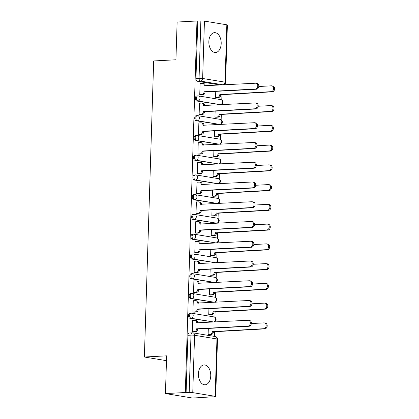 <?xml version="1.0" encoding="UTF-8"?>
<svg xmlns="http://www.w3.org/2000/svg" width="419" height="419" viewBox="0 0 419 419"><rect width="100%" height="100%" fill="white"/><g stroke="black" fill="none" stroke-linecap="round" stroke-linejoin="round"><path stroke-width="0.63" d="M190.179 313.26A2.551 1.582 87 0 0 189.964 313.25A2.551 1.582 87 0 0 188.519 315.533A2.551 1.582 87 0 0 190.022 318.325L191.116 318.267A2.551 1.582 -93 0 1 189.613 315.476A2.551 1.582 -93 0 1 191.064 313.192A2.551 1.582 -93 0 1 191.279 313.203A2.551 1.98 99.4 0 1 191.614 313.218A2.551 1.98 99.4 0 1 193.196 315.627A2.551 1.98 -80.6 0 1 191.116 318.267L213.507 321.96A2.551 1.98 -80.6 0 0 215.581 319.32A2.551 1.98 -80.6 0 0 213.999 316.916A2.551 2.551 0 0 1 213.721 321.97A2.551 1.582 -93 0 1 213.507 321.96L190.022 318.325M190.802 293.504A2.551 1.582 87 0 0 190.587 293.494A2.551 1.582 87 0 0 189.137 295.777A2.551 1.582 87 0 0 190.64 298.569L191.74 298.511A2.551 1.582 -93 0 1 190.236 295.72A2.551 1.582 -93 0 1 191.682 293.436A2.551 1.582 -93 0 1 191.897 293.447A2.551 1.98 99.4 0 1 192.232 293.468A2.551 1.98 99.4 0 1 193.814 295.877A2.551 1.98 -80.6 0 1 191.74 298.511L214.13 302.204A2.551 1.98 -80.6 0 0 216.204 299.569A2.551 1.98 -80.6 0 0 214.622 297.16A2.551 2.551 0 0 1 214.345 302.219A2.551 1.582 -93 0 1 214.13 302.204L190.64 298.569M191.42 273.754A2.551 1.582 87 0 0 191.205 273.738A2.551 1.582 87 0 0 189.76 276.021A2.551 1.582 87 0 0 191.263 278.818L192.358 278.761A2.551 1.582 -93 0 1 190.855 275.964A2.551 1.582 -93 0 1 192.305 273.68A2.551 1.582 -93 0 1 192.52 273.691A2.551 1.98 99.4 0 1 192.855 273.712A2.551 1.98 99.4 0 1 194.437 276.121A2.551 1.98 -80.6 0 1 192.358 278.761L214.748 282.453A2.551 1.98 -80.6 0 0 216.822 279.813A2.551 1.98 -80.6 0 0 215.246 277.404A2.551 2.551 0 0 1 214.963 282.464A2.551 1.582 -93 0 1 214.748 282.453L191.263 278.818M192.043 253.998A2.551 1.582 87 0 0 191.829 253.987A2.551 1.582 87 0 0 190.378 256.271A2.551 1.582 87 0 0 191.881 259.062L192.981 259.005A2.551 1.582 -93 0 1 191.478 256.208A2.551 1.582 -93 0 1 192.923 253.924A2.551 1.582 -93 0 1 193.138 253.94A2.551 1.98 99.4 0 1 193.473 253.956A2.551 1.98 99.4 0 1 195.055 256.365A2.551 1.98 -80.6 0 1 192.981 259.005L215.371 262.697A2.551 1.98 -80.6 0 0 217.445 260.058A2.551 1.98 -80.6 0 0 215.864 257.648A2.551 2.551 0 0 1 215.586 262.708A2.551 1.582 -93 0 1 215.371 262.697L191.881 259.062M192.661 234.242A2.551 1.582 87 0 0 192.447 234.231A2.551 1.582 87 0 0 191.001 236.515A2.551 1.582 87 0 0 192.504 239.307L193.599 239.249A2.551 1.582 -93 0 1 192.101 236.457A2.551 1.582 -93 0 1 193.547 234.174A2.551 1.582 -93 0 1 193.761 234.184A2.551 1.98 99.4 0 1 194.097 234.2A2.551 1.98 99.4 0 1 195.678 236.609A2.551 1.98 -80.6 0 1 193.599 239.249L215.989 242.941A2.551 1.98 -80.6 0 0 218.069 240.302A2.551 1.98 -80.6 0 0 216.487 237.898A2.551 2.551 0 0 1 216.204 242.957A2.551 1.582 -93 0 1 215.989 242.941L192.504 239.307M193.285 214.486A2.551 1.582 87 0 0 193.07 214.476A2.551 1.582 87 0 0 191.619 216.759A2.551 1.582 87 0 0 193.122 219.551L194.222 219.493A2.551 1.582 -93 0 1 192.719 216.702A2.551 1.582 -93 0 1 194.165 214.418A2.551 1.582 -93 0 1 194.379 214.428A2.551 1.98 99.4 0 1 194.715 214.449A2.551 1.98 99.4 0 1 196.296 216.859A2.551 1.98 -80.6 0 1 194.222 219.493L216.613 223.186A2.551 1.98 -80.6 0 0 218.687 220.551A2.551 1.98 -80.6 0 0 217.105 218.142A2.551 2.551 0 0 1 216.827 223.201A2.551 1.582 -93 0 1 216.613 223.186L193.122 219.551M193.903 194.735A2.551 1.582 87 0 0 193.688 194.72A2.551 1.582 87 0 0 192.242 197.003A2.551 1.582 87 0 0 193.746 199.8L194.84 199.743A2.551 1.582 -93 0 1 193.342 196.946A2.551 1.582 -93 0 1 194.788 194.662A2.551 1.582 -93 0 1 195.003 194.673A2.551 1.98 99.4 0 1 195.338 194.694A2.551 1.98 99.4 0 1 196.92 197.103A2.551 1.98 -80.6 0 1 194.84 199.743L217.231 203.435A2.551 1.98 -80.6 0 0 219.31 200.795A2.551 1.98 -80.6 0 0 217.728 198.386A2.551 2.551 0 0 1 217.445 203.445A2.551 1.582 -93 0 1 217.231 203.435L193.746 199.8M194.526 174.98A2.551 1.582 87 0 0 194.311 174.969A2.551 1.582 87 0 0 192.866 177.253A2.551 1.582 87 0 0 194.364 180.044L195.464 179.987A2.551 1.582 -93 0 1 193.96 177.19A2.551 1.582 -93 0 1 195.406 174.906A2.551 1.582 -93 0 1 195.621 174.922A2.551 1.98 99.4 0 1 195.956 174.938A2.551 1.98 99.4 0 1 197.538 177.347A2.551 1.98 -80.6 0 1 195.464 179.987L217.854 183.679A2.551 1.98 -80.6 0 0 219.928 181.039A2.551 1.98 -80.6 0 0 218.346 178.63A2.551 2.551 0 0 1 218.069 183.69A2.551 1.582 -93 0 1 217.854 183.679L194.364 180.044M195.144 155.224A2.551 1.582 87 0 0 194.929 155.213A2.551 1.582 87 0 0 193.484 157.497A2.551 1.582 87 0 0 194.987 160.288L196.087 160.231A2.551 1.582 -93 0 1 194.584 157.439A2.551 1.582 -93 0 1 196.029 155.156A2.551 1.582 -93 0 1 196.244 155.166A2.551 1.98 99.4 0 1 196.579 155.187A2.551 1.98 99.4 0 1 198.161 157.591A2.551 1.98 -80.6 0 1 196.087 160.231L218.472 163.923A2.551 1.98 -80.6 0 0 220.551 161.284A2.551 1.98 -80.6 0 0 218.969 158.88A2.551 2.551 0 0 1 218.687 163.939A2.551 1.582 -93 0 1 218.472 163.923L194.987 160.288M195.767 135.468A2.551 1.582 87 0 0 195.553 135.457A2.551 1.582 87 0 0 194.107 137.741A2.551 1.582 87 0 0 195.61 140.538L196.705 140.475A2.551 1.582 -93 0 1 195.202 137.683A2.551 1.582 -93 0 1 196.652 135.4A2.551 1.582 -93 0 1 196.862 135.41A2.551 1.98 99.4 0 1 197.197 135.431A2.551 1.98 99.4 0 1 198.779 137.841A2.551 1.98 -80.6 0 1 196.705 140.475L219.095 144.173A2.551 1.98 -80.6 0 0 221.169 141.533A2.551 1.98 -80.6 0 0 219.587 139.124A2.551 2.551 0 0 1 219.31 144.183A2.551 1.582 -93 0 1 219.095 144.173L195.61 140.538M196.385 115.717A2.551 1.582 87 0 0 196.171 115.702A2.551 1.582 87 0 0 194.725 117.985A2.551 1.582 87 0 0 196.228 120.782L197.328 120.724A2.551 1.582 -93 0 1 195.825 117.928A2.551 1.582 -93 0 1 197.27 115.644A2.551 1.582 -93 0 1 197.485 115.66A2.551 1.98 99.4 0 1 197.82 115.675A2.551 1.98 99.4 0 1 199.402 118.085A2.551 1.98 -80.6 0 1 197.328 120.724L219.713 124.417A2.551 1.98 -80.6 0 0 221.792 121.777A2.551 1.98 -80.6 0 0 220.211 119.368A2.551 2.551 0 0 1 219.928 124.427A2.551 1.582 -93 0 1 219.713 124.417L196.228 120.782M197.009 95.961A2.551 1.582 87 0 0 196.794 95.951A2.551 1.582 87 0 0 195.348 98.235A2.551 1.582 87 0 0 196.851 101.026L197.946 100.969A2.551 1.582 -93 0 1 196.443 98.177A2.551 1.582 -93 0 1 197.894 95.888A2.551 1.582 -93 0 1 198.108 95.904A2.551 1.98 99.4 0 1 198.444 95.92A2.551 1.98 99.4 0 1 200.02 98.329A2.551 1.98 -80.6 0 1 197.946 100.969L220.336 104.661A2.551 1.98 -80.6 0 0 222.41 102.021A2.551 1.98 -80.6 0 0 220.829 99.612A2.551 2.551 0 0 1 220.551 104.671A2.551 1.582 -93 0 1 220.336 104.661L196.851 101.026M221.19 43.597A9.936 6.165 87 0 0 214.491 32.656A9.936 6.165 87 0 0 208.851 41.56A9.936 6.165 87 0 0 215.544 52.506A9.936 6.165 87 0 0 221.19 43.597M210.747 375.88A9.936 6.165 87 0 0 204.053 364.933A9.936 6.165 87 0 0 198.407 373.842A9.936 6.165 87 0 0 205.106 384.783A9.936 6.165 87 0 0 210.747 375.88M165.442 393.572L166.631 355.836L144.377 357.019L153.679 60.954L175.933 59.776L177.122 22.039L196.977 20.981L185.303 392.519L165.442 393.572L192.578 398.05L212.443 396.824M214.345 336.394L214.497 331.544M214.795 322.038L214.806 321.666M214.947 317.272L215.115 311.788M215.413 302.282L215.429 301.91M215.565 297.516L215.738 292.038M216.036 282.532L216.047 282.155M216.188 277.76L216.356 272.282M216.654 262.776L216.67 262.404M216.806 258.01L216.979 252.526M217.278 243.02L217.288 242.648M217.43 238.254L217.602 232.77M217.901 223.269L217.911 222.892M218.048 218.498L218.22 213.02M218.519 203.514L218.529 203.136M218.671 198.742L218.844 193.264M219.142 183.758L219.153 183.386M219.289 178.992L219.462 173.508M219.76 164.002L219.771 163.63M219.912 159.236L220.085 153.752M220.384 144.251L220.394 143.874M220.53 139.48L220.703 134.001M221.002 124.495L221.012 124.118M221.153 119.724L221.326 114.246M221.625 104.74L221.635 104.368M221.771 99.973L221.944 94.49M212.438 396.997L214.743 396.704A2.551 0.272 -178.2 0 0 215.706 396.521A2.551 0.272 -178.2 0 0 215.157 396.332L192.766 392.64A2.551 0.272 -178.2 0 0 189.189 392.488L190.991 335.121A2.551 1.582 -93 0 1 192.436 332.838A2.551 1.582 -93 0 1 192.651 332.848A2.551 1.98 -80.6 0 1 192.986 332.869A2.551 2.551 0 0 0 192.436 332.838L189.346 333A2.551 1.582 -93 0 0 187.895 335.284L190.991 335.121A2.551 0.272 -178.2 0 1 194.568 335.279L192.766 392.64M185.303 392.519L189.189 392.488M219.86 84.963L222.955 84.8A2.551 1.582 -93 0 0 223.17 84.811L220.075 84.978A2.551 1.582 -93 0 1 219.86 84.963L197.469 81.27L200.565 81.108A2.551 1.582 -93 0 1 199.062 78.316L200.863 20.95A2.551 0.272 1.8 0 1 204.441 21.107L226.831 24.8A2.551 0.272 1.8 0 1 227.381 24.983L225.579 82.349A2.551 0.272 1.8 0 0 225.029 82.161L226.831 24.8M200.863 20.95L196.977 20.981M200.476 83.423L200.109 83.36L199.748 94.757L200.937 94.872M215.759 91.368L215.57 97.37L216.764 97.486M199.858 103.179L199.486 103.116L199.13 114.513L200.319 114.628M215.141 111.124L214.952 117.121L216.141 117.236M199.234 122.929L198.868 122.872L198.506 134.269L199.695 134.384M214.518 130.88L214.329 136.877L215.518 136.992M198.616 142.685L198.245 142.628L197.888 154.024L199.077 154.14M213.9 150.631L213.711 156.633L214.9 156.748M197.993 162.441L197.627 162.378L197.265 173.775L198.454 173.89M213.276 170.386L213.088 176.389L214.277 176.504M197.375 182.197L197.003 182.134L196.647 193.531L197.836 193.646M212.658 190.142L212.47 196.139L213.659 196.254M196.752 201.948L196.385 201.89L196.024 213.287L197.213 213.402M212.035 209.898L211.846 215.895L213.035 216.01M196.134 221.703L195.762 221.641L195.406 233.037L196.595 233.153M211.417 229.649L211.228 235.651L212.417 235.766M195.511 241.459L195.144 241.396L194.783 252.793L195.972 252.908M210.794 249.405L210.605 255.407L211.794 255.522M194.887 261.215L194.521 261.152L194.165 272.549L195.354 272.664M210.176 269.16L209.987 275.157L211.176 275.273M194.269 280.966L193.897 280.908L193.541 292.305L194.73 292.42M209.552 288.916L209.364 294.913L210.553 295.028M193.646 300.722L193.279 300.659L192.923 312.055L194.112 312.171M208.934 308.667L208.746 314.669L209.935 314.784M193.028 320.477L192.656 320.415L192.3 331.811L193.489 331.927M166.479 360.665L144.377 357.019M208.311 328.423L208.123 334.425L209.311 334.54M212.412 322.017A2.551 1.582 87 0 0 212.622 322.033L213.721 321.97M213.03 302.267A2.551 1.582 87 0 0 213.245 302.277L214.345 302.219M213.653 282.511A2.551 1.582 87 0 0 213.868 282.521L214.963 282.464M214.271 262.755A2.551 1.582 87 0 0 214.486 262.765L215.586 262.708M214.895 242.999A2.551 1.582 87 0 0 215.109 243.015L216.204 242.957M215.513 223.248A2.551 1.582 87 0 0 215.727 223.259L216.827 223.201M216.136 203.493A2.551 1.582 87 0 0 216.351 203.503L217.445 203.445M216.754 183.737A2.551 1.582 87 0 0 216.969 183.747L218.069 183.69M217.377 163.981A2.551 1.582 87 0 0 217.592 163.997L218.687 163.939M217.995 144.23A2.551 1.582 87 0 0 218.21 144.241L219.31 144.183M218.618 124.474A2.551 1.582 87 0 0 218.833 124.485L219.928 124.427M219.237 104.719A2.551 1.582 87 0 0 219.451 104.729L220.551 104.671M186.094 392.65L187.895 335.284M197.768 21.112L195.966 78.479A2.551 1.582 87 0 0 197.469 81.27M199.753 94.715L201.927 94.594A2.551 1.98 -80.6 0 0 204.001 91.96L205.032 92.128A2.551 1.98 99.4 0 1 202.953 94.767L200.57 94.893M204.006 91.766L255.401 89.043A2.933 2.278 -80.6 0 0 257.774 86.251A2.933 2.278 -80.6 0 0 255.972 83.24A2.933 2.278 -80.6 0 0 255.585 83.219L204.2 85.754A2.551 1.98 -80.6 0 0 202.618 83.344L203.644 83.517A2.551 1.98 99.4 0 1 205.226 85.89M255.972 83.24L256.999 83.407A2.933 2.278 99.4 0 1 258.801 86.424A2.933 2.278 99.4 0 1 256.433 89.21L205.038 91.939M202.618 83.344A2.551 1.98 -80.6 0 0 202.283 83.329L200.104 83.444M215.576 97.323L217.749 97.208A2.551 1.98 -80.6 0 0 219.823 94.568L271.224 91.651A2.933 2.278 -80.6 0 0 273.597 88.865A2.933 2.278 -80.6 0 0 271.795 85.848A2.933 2.278 -80.6 0 0 271.407 85.827L258.795 86.497M271.795 85.848L272.821 86.015A2.933 2.278 99.4 0 1 274.623 89.032A2.933 2.278 99.4 0 1 272.256 91.819L220.855 94.736A2.551 1.98 99.4 0 1 218.776 97.376L217.749 97.208M216.393 97.501L218.776 97.376M220.86 94.547L219.834 94.38M199.13 114.466L201.303 114.35A2.551 1.98 -80.6 0 0 203.383 111.711L204.409 111.883A2.551 1.98 99.4 0 1 202.335 114.523L199.947 114.649M203.388 111.522L254.783 108.793A2.933 2.278 -80.6 0 0 257.151 106.007A2.933 2.278 -80.6 0 0 255.349 102.99A2.933 2.278 -80.6 0 0 254.967 102.969L203.576 105.509A2.551 1.98 -80.6 0 0 201.995 103.1L203.021 103.268A2.551 1.98 99.4 0 1 204.608 105.646M255.349 102.99L256.381 103.163A2.933 2.278 99.4 0 1 258.183 106.18A2.933 2.278 99.4 0 1 255.81 108.966L204.414 111.695M201.995 103.1A2.551 1.98 -80.6 0 0 201.659 103.079L199.486 103.194M198.512 134.221L200.685 134.106A2.551 1.98 -80.6 0 0 202.759 131.466L203.791 131.639A2.551 1.98 99.4 0 1 201.712 134.274L199.324 134.405M202.765 131.278L254.16 128.549A2.933 2.278 -80.6 0 0 256.533 125.763A2.933 2.278 -80.6 0 0 254.731 122.746A2.933 2.278 -80.6 0 0 254.343 122.725L202.953 125.26A2.551 1.98 -80.6 0 0 201.377 122.856L202.403 123.024A2.551 1.98 99.4 0 1 203.985 125.396M254.731 122.746L255.758 122.914A2.933 2.278 99.4 0 1 257.559 125.93A2.933 2.278 99.4 0 1 255.192 128.722L203.796 131.446M201.377 122.856A2.551 1.98 -80.6 0 0 201.041 122.835L198.863 122.95M214.952 117.079L217.131 116.964A2.551 1.98 -80.6 0 0 219.205 114.324L270.606 111.407A2.933 2.278 -80.6 0 0 272.973 108.621A2.933 2.278 -80.6 0 0 271.172 105.604A2.933 2.278 -80.6 0 0 270.789 105.583L258.172 106.248M271.172 105.604L272.203 105.771A2.933 2.278 99.4 0 1 274.005 108.788A2.933 2.278 99.4 0 1 271.632 111.574L220.232 114.492A2.551 1.98 99.4 0 1 218.158 117.131L217.131 116.964M215.769 117.257L218.158 117.131M220.237 114.303L219.21 114.136M214.334 136.83L216.508 136.714A2.551 1.98 -80.6 0 0 218.582 134.08L269.983 131.157A2.933 2.278 -80.6 0 0 272.355 128.371A2.933 2.278 -80.6 0 0 270.554 125.354A2.933 2.278 -80.6 0 0 270.166 125.333L257.554 126.004M270.554 125.354L271.58 125.527A2.933 2.278 99.4 0 1 273.382 128.544A2.933 2.278 99.4 0 1 271.014 131.33L219.614 134.248A2.551 1.98 99.4 0 1 217.534 136.887L216.508 136.714M215.151 137.013L217.534 136.887M219.619 134.059L218.587 133.886M197.888 153.977L200.062 153.862A2.551 1.98 -80.6 0 0 202.141 151.222L203.168 151.39A2.551 1.98 99.4 0 1 201.094 154.03L198.706 154.155M202.147 151.034L253.542 148.305A2.933 2.278 -80.6 0 0 255.909 145.519A2.933 2.278 -80.6 0 0 254.108 142.502A2.933 2.278 -80.6 0 0 253.725 142.481L202.335 145.016A2.551 1.98 -80.6 0 0 200.753 142.607L201.78 142.779A2.551 1.98 99.4 0 1 203.362 145.152M254.108 142.502L255.14 142.669A2.933 2.278 99.4 0 1 256.941 145.686A2.933 2.278 99.4 0 1 254.569 148.473L203.173 151.201M200.753 142.607A2.551 1.98 -80.6 0 0 200.418 142.591L198.245 142.706M197.27 173.728L199.444 173.613A2.551 1.98 -80.6 0 0 201.518 170.978L202.55 171.146A2.551 1.98 99.4 0 1 200.471 173.785L198.082 173.911M201.523 170.784L252.919 168.061A2.933 2.278 -80.6 0 0 255.291 165.269A2.933 2.278 -80.6 0 0 253.49 162.253A2.933 2.278 -80.6 0 0 253.102 162.232L201.712 164.772A2.551 1.98 -80.6 0 0 200.135 162.363L201.162 162.535A2.551 1.98 99.4 0 1 202.744 164.908M253.49 162.253L254.516 162.425A2.933 2.278 99.4 0 1 256.318 165.442A2.933 2.278 99.4 0 1 253.945 168.228L202.555 170.957M200.135 162.363A2.551 1.98 -80.6 0 0 199.8 162.347L197.621 162.462M196.647 193.484L198.821 193.369A2.551 1.98 -80.6 0 0 200.9 190.729L201.927 190.902A2.551 1.98 99.4 0 1 199.853 193.541L197.464 193.667M200.905 190.54L252.301 187.812A2.933 2.278 -80.6 0 0 254.668 185.025A2.933 2.278 -80.6 0 0 252.867 182.008A2.933 2.278 -80.6 0 0 252.479 181.987L201.094 184.528A2.551 1.98 -80.6 0 0 199.512 182.118L200.539 182.286A2.551 1.98 99.4 0 1 202.12 184.659M252.867 182.008L253.893 182.181A2.933 2.278 99.4 0 1 255.7 185.198A2.933 2.278 99.4 0 1 253.327 187.984L201.932 190.713M199.512 182.118A2.551 1.98 -80.6 0 0 199.177 182.097L197.003 182.213M213.711 156.586L215.885 156.47A2.551 1.98 -80.6 0 0 217.964 153.831L269.365 150.913A2.933 2.278 -80.6 0 0 271.732 148.127A2.933 2.278 -80.6 0 0 269.93 145.11A2.933 2.278 -80.6 0 0 269.548 145.089L256.931 145.76M269.93 145.11L270.962 145.278A2.933 2.278 99.4 0 1 272.764 148.295A2.933 2.278 99.4 0 1 270.391 151.086L218.99 154.003A2.551 1.98 99.4 0 1 216.916 156.638L215.885 156.47M214.528 156.769L216.916 156.638M218.996 153.81L217.969 153.642M213.093 176.341L215.266 176.226A2.551 1.98 -80.6 0 0 217.341 173.586L268.741 170.669A2.933 2.278 -80.6 0 0 271.114 167.883A2.933 2.278 -80.6 0 0 269.312 164.866A2.933 2.278 -80.6 0 0 268.925 164.845L256.313 165.515M269.312 164.866L270.339 165.034A2.933 2.278 99.4 0 1 272.141 168.05A2.933 2.278 99.4 0 1 269.768 170.837L218.372 173.754A2.551 1.98 99.4 0 1 216.293 176.394L215.266 176.226M213.905 176.519L216.293 176.394M218.378 173.566L217.346 173.398M212.47 196.097L214.643 195.982A2.551 1.98 -80.6 0 0 216.723 193.342L268.123 190.425A2.933 2.278 -80.6 0 0 270.491 187.633A2.933 2.278 -80.6 0 0 268.689 184.622A2.933 2.278 -80.6 0 0 268.307 184.601L255.69 185.266M268.689 184.622L269.721 184.789A2.933 2.278 99.4 0 1 271.522 187.806A2.933 2.278 99.4 0 1 269.15 190.593L217.749 193.51A2.551 1.98 99.4 0 1 215.675 196.15L214.643 195.982M213.287 196.275L215.675 196.15M217.754 193.321L216.728 193.149M196.029 213.24L198.203 213.124A2.551 1.98 -80.6 0 0 200.277 210.485L201.303 210.657A2.551 1.98 99.4 0 1 199.229 213.292L196.841 213.418M200.282 210.296L251.678 207.567A2.933 2.278 -80.6 0 0 254.05 204.781A2.933 2.278 -80.6 0 0 252.248 201.764A2.933 2.278 -80.6 0 0 251.861 201.743L200.471 204.278A2.551 1.98 -80.6 0 0 198.889 201.874L199.921 202.042A2.551 1.98 99.4 0 1 201.502 204.414M252.248 201.764L253.275 201.932A2.933 2.278 99.4 0 1 255.077 204.949A2.933 2.278 99.4 0 1 252.704 207.74L201.314 210.464M198.889 201.874A2.551 1.98 -80.6 0 0 198.554 201.853L196.38 201.968M211.852 215.848L214.025 215.733A2.551 1.98 -80.6 0 0 216.099 213.093L267.5 210.176A2.933 2.278 -80.6 0 0 269.873 207.389A2.933 2.278 -80.6 0 0 268.071 204.372A2.933 2.278 -80.6 0 0 267.683 204.352L255.071 205.022M268.071 204.372L269.098 204.545A2.933 2.278 99.4 0 1 270.899 207.562A2.933 2.278 99.4 0 1 268.527 210.348L217.131 213.266A2.551 1.98 99.4 0 1 215.052 215.905L214.025 215.733M212.663 216.031L215.052 215.905M217.136 213.077L216.104 212.904M195.406 232.995L197.579 232.88A2.551 1.98 -80.6 0 0 199.659 230.241L200.685 230.408A2.551 1.98 99.4 0 1 198.611 233.048L196.223 233.174M199.664 230.052L251.054 227.323A2.933 2.278 -80.6 0 0 253.427 224.537A2.933 2.278 -80.6 0 0 251.625 221.52A2.933 2.278 -80.6 0 0 251.238 221.499L199.853 224.034A2.551 1.98 -80.6 0 0 198.271 221.625L199.297 221.798A2.551 1.98 99.4 0 1 200.879 224.17M251.625 221.52L252.652 221.688A2.933 2.278 99.4 0 1 254.459 224.704A2.933 2.278 99.4 0 1 252.086 227.491L200.691 230.22M198.271 221.625A2.551 1.98 -80.6 0 0 197.936 221.609L195.762 221.724M211.228 235.604L213.402 235.488A2.551 1.98 -80.6 0 0 215.481 232.849L266.882 229.931A2.933 2.278 -80.6 0 0 269.249 227.145A2.933 2.278 -80.6 0 0 267.448 224.128A2.933 2.278 -80.6 0 0 267.06 224.107L254.448 224.778M267.448 224.128L268.474 224.296A2.933 2.278 99.4 0 1 270.281 227.313A2.933 2.278 99.4 0 1 267.909 230.104L216.508 233.022A2.551 1.98 99.4 0 1 214.434 235.656L213.402 235.488M212.045 235.787L214.434 235.656M216.513 232.828L215.486 232.66M194.783 252.746L196.961 252.631A2.551 1.98 -80.6 0 0 199.035 249.996L200.062 250.164A2.551 1.98 99.4 0 1 197.988 252.804L195.6 252.929M199.041 249.803L250.436 247.079A2.933 2.278 -80.6 0 0 252.809 244.287A2.933 2.278 -80.6 0 0 251.002 241.271A2.933 2.278 -80.6 0 0 250.62 241.25L199.229 243.79A2.551 1.98 -80.6 0 0 197.648 241.381L198.679 241.548A2.551 1.98 99.4 0 1 200.261 243.926M251.002 241.271L252.034 241.444A2.933 2.278 99.4 0 1 253.835 244.46A2.933 2.278 99.4 0 1 251.463 247.247L200.073 249.975M197.648 241.381A2.551 1.98 -80.6 0 0 197.312 241.365L195.139 241.48M210.605 255.36L212.784 255.244A2.551 1.98 -80.6 0 0 214.858 252.605L266.259 249.687A2.933 2.278 -80.6 0 0 268.631 246.901A2.933 2.278 -80.6 0 0 266.83 243.884A2.933 2.278 -80.6 0 0 266.442 243.863L253.825 244.534M266.83 243.884L267.856 244.052A2.933 2.278 99.4 0 1 269.658 247.069A2.933 2.278 99.4 0 1 267.285 249.855L215.885 252.772A2.551 1.98 99.4 0 1 213.81 255.412L212.784 255.244M211.422 255.538L213.81 255.412M215.895 252.584L214.863 252.416M194.165 272.502L196.338 272.387A2.551 1.98 -80.6 0 0 198.417 269.747L199.444 269.92A2.551 1.98 99.4 0 1 197.37 272.56L194.982 272.685M198.423 269.558L249.813 266.83A2.933 2.278 -80.6 0 0 252.186 264.043A2.933 2.278 -80.6 0 0 250.384 261.027A2.933 2.278 -80.6 0 0 249.996 261.006L198.611 263.546A2.551 1.98 -80.6 0 0 197.03 261.137L198.056 261.304A2.551 1.98 99.4 0 1 199.638 263.677M250.384 261.027L251.41 261.199A2.933 2.278 99.4 0 1 253.212 264.211A2.933 2.278 99.4 0 1 250.845 267.003L199.449 269.726M197.03 261.137A2.551 1.98 -80.6 0 0 196.694 261.116L194.521 261.231M209.987 275.115L212.161 274.995A2.551 1.98 -80.6 0 0 214.24 272.36L265.636 269.443A2.933 2.278 -80.6 0 0 268.008 266.652A2.933 2.278 -80.6 0 0 266.206 263.64A2.933 2.278 -80.6 0 0 265.819 263.614L253.207 264.284M266.206 263.64L267.233 263.808A2.933 2.278 99.4 0 1 269.04 266.824A2.933 2.278 99.4 0 1 266.667 269.611L215.266 272.528A2.551 1.98 99.4 0 1 213.192 275.168L212.161 274.995M210.804 275.293L213.192 275.168M215.272 272.34L214.245 272.167M193.541 292.258L195.72 292.143A2.551 1.98 -80.6 0 0 197.794 289.503L198.821 289.67A2.551 1.98 99.4 0 1 196.747 292.31L194.358 292.436M197.799 289.314L249.195 286.586A2.933 2.278 -80.6 0 0 251.568 283.799A2.933 2.278 -80.6 0 0 249.761 280.782A2.933 2.278 -80.6 0 0 249.378 280.761L197.988 283.296A2.551 1.98 -80.6 0 0 196.406 280.892L197.438 281.06A2.551 1.98 99.4 0 1 199.02 283.433M249.761 280.782L250.792 280.95A2.933 2.278 99.4 0 1 252.594 283.967A2.933 2.278 99.4 0 1 250.222 286.753L198.826 289.482M196.406 280.892A2.551 1.98 -80.6 0 0 196.071 280.871L193.897 280.987M209.364 294.866L211.543 294.751A2.551 1.98 -80.6 0 0 213.617 292.111L265.018 289.194A2.933 2.278 -80.6 0 0 267.39 286.407A2.933 2.278 -80.6 0 0 265.583 283.391A2.933 2.278 -80.6 0 0 265.201 283.37L252.584 284.04M265.583 283.391L266.615 283.563A2.933 2.278 99.4 0 1 268.417 286.58A2.933 2.278 99.4 0 1 266.044 289.367L214.643 292.284A2.551 1.98 99.4 0 1 212.569 294.924L211.543 294.751M210.181 295.049L212.569 294.924M214.654 292.095L213.622 291.923M192.923 312.014L195.097 311.898A2.551 1.98 -80.6 0 0 197.171 309.259L198.203 309.426A2.551 1.98 99.4 0 1 196.129 312.066L193.74 312.192M197.181 309.07L248.572 306.341A2.933 2.278 -80.6 0 0 250.944 303.555A2.933 2.278 -80.6 0 0 249.143 300.538A2.933 2.278 -80.6 0 0 248.755 300.517L197.37 303.052A2.551 1.98 -80.6 0 0 195.788 300.643L196.815 300.816A2.551 1.98 99.4 0 1 198.397 303.188M249.143 300.538L250.169 300.706A2.933 2.278 99.4 0 1 251.971 303.723A2.933 2.278 99.4 0 1 249.604 306.509L198.208 309.238M195.788 300.643A2.551 1.98 -80.6 0 0 195.453 300.627L193.274 300.742M208.746 314.622L210.919 314.507A2.551 1.98 -80.6 0 0 212.999 311.867L264.394 308.95A2.933 2.278 -80.6 0 0 266.767 306.163A2.933 2.278 -80.6 0 0 264.965 303.147A2.933 2.278 -80.6 0 0 264.578 303.126L251.966 303.796M264.965 303.147L265.992 303.314A2.933 2.278 99.4 0 1 267.793 306.331A2.933 2.278 99.4 0 1 265.426 309.122L214.025 312.04A2.551 1.98 99.4 0 1 211.951 314.674L210.919 314.507M209.563 314.805L211.951 314.674M214.03 311.846L213.004 311.678M192.3 331.764L194.479 331.649A2.551 1.98 -80.6 0 0 196.553 329.015L197.579 329.182A2.551 1.98 99.4 0 1 195.505 331.822L193.117 331.948M196.558 328.821L247.954 326.097A2.933 2.278 -80.6 0 0 250.321 323.306A2.933 2.278 -80.6 0 0 248.519 320.289A2.933 2.278 -80.6 0 0 248.137 320.268L196.747 322.808A2.551 1.98 -80.6 0 0 195.165 320.399L196.197 320.566A2.551 1.98 99.4 0 1 197.778 322.944M248.519 320.289L249.551 320.462A2.933 2.278 99.4 0 1 251.353 323.478A2.933 2.278 99.4 0 1 248.98 326.265L197.585 328.994M195.165 320.399A2.551 1.98 -80.6 0 0 194.83 320.383L192.656 320.498M208.123 334.378L210.301 334.262A2.551 1.98 -80.6 0 0 212.375 331.623L263.776 328.706A2.933 2.278 -80.6 0 0 266.149 325.919A2.933 2.278 -80.6 0 0 264.342 322.902A2.933 2.278 -80.6 0 0 263.96 322.881L251.342 323.552M264.342 322.902L265.374 323.07A2.933 2.278 99.4 0 1 267.175 326.087A2.933 2.278 99.4 0 1 264.803 328.873L213.402 331.79A2.551 1.98 99.4 0 1 211.328 334.43L210.301 334.262M208.94 334.556L211.328 334.43M213.407 331.602L212.381 331.434M215.157 396.332L216.958 338.971L194.568 335.279A2.551 1.98 -80.6 0 0 192.986 332.869L215.376 336.562A2.551 1.98 -80.6 0 1 216.958 338.971A2.551 0.272 1.8 0 1 217.508 339.154A2.551 2.551 0 0 0 215.376 336.562M222.955 84.8L200.565 81.108A2.551 1.98 99.4 0 0 202.639 78.468L225.029 82.161A2.551 1.98 99.4 0 1 222.955 84.8M204.441 21.107L202.639 78.468A2.551 0.272 -178.2 0 0 199.062 78.316L195.966 78.479M204.001 91.96L205.032 92.128M201.927 94.594L202.953 94.767M204.2 85.754L205.069 85.895M255.401 89.043L256.433 89.21M220.855 94.736L219.823 94.568M272.256 91.819L271.224 91.651M203.383 111.711L204.409 111.883M201.303 114.35L202.335 114.523M203.576 105.509L204.446 105.651M254.783 108.793L255.81 108.966M202.759 131.466L203.791 131.639M200.685 134.106L201.712 134.274M202.953 125.26L203.828 125.407M254.16 128.549L255.192 128.722M220.232 114.492L219.205 114.324M271.632 111.574L270.606 111.407M219.614 134.248L218.582 134.08M271.014 131.33L269.983 131.157M202.141 151.222L203.168 151.39M200.062 153.862L201.094 154.03M202.335 145.016L203.205 145.163M253.542 148.305L254.569 148.473M201.518 170.978L202.55 171.146M199.444 173.613L200.471 173.785M201.712 164.772L202.581 164.913M252.919 168.061L253.945 168.228M200.9 190.729L201.927 190.902M198.821 193.369L199.853 193.541M201.094 184.528L201.963 184.669M252.301 187.812L253.327 187.984M218.99 154.003L217.964 153.831M270.391 151.086L269.365 150.913M218.372 173.754L217.341 173.586M269.768 170.837L268.741 170.669M217.749 193.51L216.723 193.342M269.15 190.593L268.123 190.425M200.277 210.485L201.303 210.657M198.203 213.124L199.229 213.292M200.471 204.278L201.34 204.425M251.678 207.567L252.704 207.74M217.131 213.266L216.099 213.093M268.527 210.348L267.5 210.176M199.659 230.241L200.685 230.408M197.579 232.88L198.611 233.048M199.853 224.034L200.722 224.181M251.054 227.323L252.086 227.491M216.508 233.022L215.481 232.849M267.909 230.104L266.882 229.931M199.035 249.996L200.062 250.164M196.961 252.631L197.988 252.804M199.229 243.79L200.099 243.931M250.436 247.079L251.463 247.247M215.885 252.772L214.858 252.605M267.285 249.855L266.259 249.687M198.417 269.747L199.444 269.92M196.338 272.387L197.37 272.56M198.611 263.546L199.481 263.687M249.813 266.83L250.845 267.003M215.266 272.528L214.24 272.36M266.667 269.611L265.636 269.443M197.794 289.503L198.821 289.67M195.72 292.143L196.747 292.31M197.988 283.296L198.857 283.443M249.195 286.586L250.222 286.753M214.643 292.284L213.617 292.111M266.044 289.367L265.018 289.194M197.171 309.259L198.203 309.426M195.097 311.898L196.129 312.066M197.37 303.052L198.239 303.199M248.572 306.341L249.604 306.509M214.025 312.04L212.999 311.867M265.426 309.122L264.394 308.95M196.553 329.015L197.579 329.182M194.479 331.649L195.505 331.822M196.747 322.808L197.616 322.949M247.954 326.097L248.98 326.265M213.402 331.79L212.375 331.623M264.803 328.873L263.776 328.706M189.964 313.25L191.064 313.192A2.551 2.551 0 0 1 191.614 313.218L213.999 316.916M190.587 293.494L191.682 293.436A2.551 2.551 0 0 1 192.232 293.468L214.622 297.16M191.205 273.738L192.305 273.68A2.551 2.551 0 0 1 192.855 273.712L215.246 277.404M191.829 253.987L192.923 253.924A2.551 2.551 0 0 1 193.473 253.956L215.864 257.648M192.447 234.231L193.547 234.174A2.551 2.551 0 0 1 194.097 234.2L216.487 237.898M193.07 214.476L194.165 214.418A2.551 2.551 0 0 1 194.715 214.449L217.105 218.142M193.688 194.72L194.788 194.662A2.551 2.551 0 0 1 195.338 194.694L217.728 198.386M194.311 174.969L195.406 174.906A2.551 2.551 0 0 1 195.956 174.938L218.346 178.63M194.929 155.213L196.029 155.156A2.551 2.551 0 0 1 196.579 155.187L218.969 158.88M195.553 135.457L196.652 135.4A2.551 2.551 0 0 1 197.197 135.431L219.587 139.124M196.171 115.702L197.27 115.644A2.551 2.551 0 0 1 197.82 115.675L220.211 119.368M196.794 95.951L197.894 95.888A2.551 2.551 0 0 1 198.444 95.92L220.829 99.612M215.706 396.521L217.508 339.154M223.17 84.811A2.551 2.551 0 0 0 225.579 82.349"/></g></svg>
